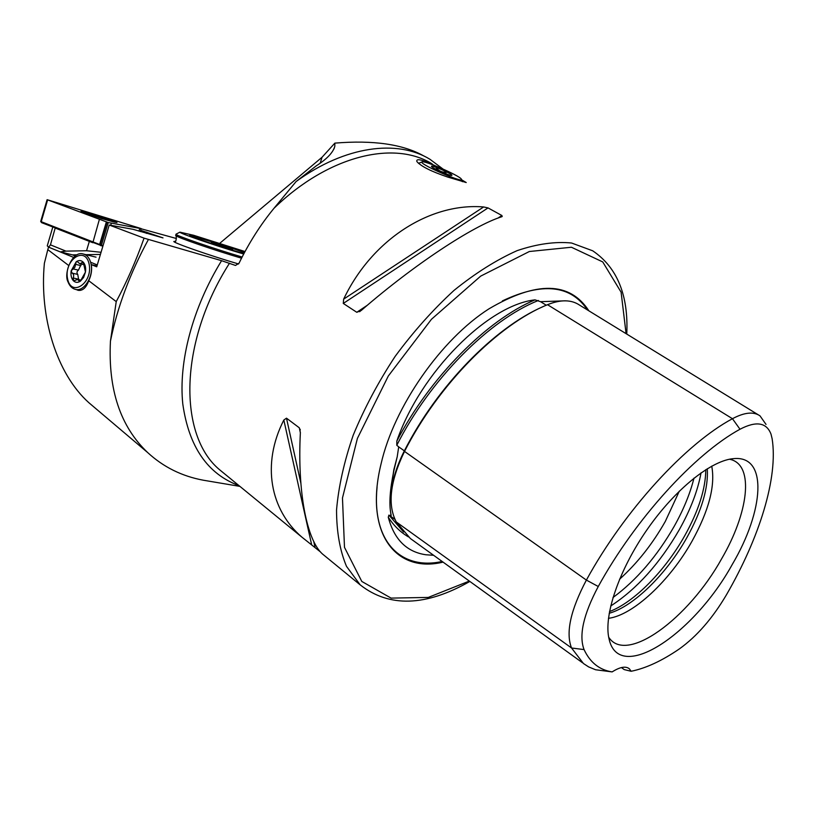 <?xml version="1.0" encoding="UTF-8"?>
<svg xmlns="http://www.w3.org/2000/svg" width="814" height="814" viewBox="0 0 814 814"><rect width="100%" height="100%" fill="white"/><g stroke="black" fill="none" stroke-linecap="round" stroke-linejoin="round"><path stroke-width="1.22" d="M219.882 243.213L322.059 157.234L334.859 143.122C373.29 139.957 402.93 144.231 423.768 155.932M442.958 169.007L429.894 159.239C397.293 139.306 345.38 145.757 296.103 181.542L316.249 165.853C326.913 159.045 333.099 152.544 334.819 146.327L334.859 143.122M141.249 228.805L176.414 238.512M97.049 409.646L88.858 402.706C56.665 373.86 39.255 317.246 44.373 263.309L47.802 249.623L68.529 265.374M175.448 241.331L173.82 241.504C173.799 242.999 210.907 255.901 238.573 263.98M296.103 181.542L274.074 208.201C260.673 224.471 248.992 242.796 239.041 263.207L235.47 265.445L221.581 260.683L144.058 238.146L109.208 225.03L133.089 229.314L163.004 237.902L140.791 230.321M109.208 225.03L96.713 266.809L91.351 264.621C92.114 270.136 91.239 275.498 88.726 280.718L116.229 301.607L110.45 341.137C107.997 389.54 120.411 426.689 147.71 452.594C163.39 467.053 181.96 476.261 203.429 480.229L239.916 486.385M144.058 238.146C136.142 260.592 126.862 281.736 116.229 301.607M73.575 257.366L48.535 247.151L47.802 249.623M76.17 289.55L78.154 290.323C82.733 290.924 86.253 287.718 88.726 280.718M91.351 264.621L96.968 265.974M461.599 179.782L466.229 182.54L447.72 177.065C431.308 171.479 421.031 166.331 416.91 161.599C415.852 158.13 421.906 159.493 435.073 165.69M320.675 552.096L301.953 537.189C270.238 509.93 261.325 464.204 283.821 420.034L286.487 418.172L299.298 427.798L300.376 432.519C297.293 492.205 306.837 540.12 322.405 553.937L326.211 557.051M501.556 216.819C473.178 225.732 413.868 264.723 361.141 310.561L356.786 312.291L343.284 303.439L343.65 299.135C372.374 238.736 430.911 202.523 483.638 206.96L488.024 207.906L501.872 215.496L502.228 216.483L501.556 216.819M732.295 564.407C763.97 510.754 768.029 455.982 734.493 458.567C712.219 459.615 675.579 488.624 647.232 529.405C618.833 570.136 603.449 615.852 609.025 638.787C618.701 684.594 693.65 634.676 732.295 564.407M584.065 649.582C578.703 635.48 583.435 614.458 598.259 586.507C635.592 518.589 694.8 453.856 739.997 429.243C756.186 420.787 766.534 422.425 771.011 434.147L772.12 438.685C778.337 477.706 759.411 537.8 726.393 594.892C712.504 618.375 696.825 636.385 679.354 648.921C662.036 660.795 645.97 668.253 631.145 671.275L629.385 668.823C625.773 665.893 620.024 666.92 612.128 671.906C599.45 669.942 590.099 662.504 584.065 649.582L571.56 648.005L583.445 663.522L588.634 666.91L595.563 669.749L612.128 671.906M739.997 429.243L732.458 418.711L547.507 304.701C498.087 324.572 438.349 384.757 404.517 451.414C390.028 481.4 387.291 504.914 396.286 521.957L410.388 538.532L415.689 542.358M631.145 671.275L624.196 669.586L621.428 667.572M546.265 305.219L540.537 301.689L565.17 300.814M540.537 301.689L535.001 299.857C486.945 320.075 430.087 377.177 396.835 441.035C420.36 372.517 487.922 305.026 535.001 299.857M396.835 441.035L396.784 445.278L398.707 446.876L397.201 456.837L393.762 471.133C389.967 489.611 388.98 503.642 390.801 513.227L390.801 516.391L388.919 515.089L388.278 517.226C393.803 525.712 400.539 532.285 408.506 536.925M433.608 555.29L425.936 554.772C406.685 551.973 394.129 539.448 388.278 517.226M608.699 637.22C626.312 664.702 688.532 618.589 721.662 558.73C748.371 512.983 754.466 465.74 730.789 459.534L729.527 459.218M608.455 618.325C633.18 615.282 670.014 580.575 692.042 541.168C708.872 510.714 715.435 485.704 711.731 466.117M609.198 613.278C633.709 606.389 666.564 573.921 686.823 537.718C701.668 510.978 708.495 487.973 707.285 468.711M609.503 611.568C634.137 602.35 665.15 570.695 684.696 535.795C698.585 510.866 705.616 488.807 705.799 469.637M588.888 310.826C569.8 281.512 536.487 280.861 488.929 308.862C441.015 339.357 394.037 406.837 381.094 463.766C363.858 533.414 396.031 573.636 443.07 562.118M766.025 424.42L760.022 415.873C753.581 411.396 744.393 412.342 732.458 418.711C685.775 443.65 624.653 510.134 586.385 580.087C570.502 610.195 565.557 632.844 571.56 648.005L396.286 521.957M547.507 304.701C560.653 299.42 571.347 299.552 579.578 305.118L758.322 414.835M47.253 245.879L52.798 227.045L47.253 245.879L48.698 247.191L50.448 244.851L65.944 251.129L60.287 251.902L48.698 247.191M77.147 254.813L72.527 254.894L75.214 255.983M90.629 262.24L97.273 264.937M72.527 254.894L60.287 251.902M55.21 227.991L50.448 244.851M101.058 252.289L86.549 250.743L65.944 251.129M55.383 228.124L92.165 242.48M100.417 254.436L85.969 254.67M80.332 281.217L79.477 281.441L77.635 279.416L73.769 280.891L73.148 277.971C74.105 275.722 73.769 274.104 72.141 273.117L71.164 270.828L74.888 267.257L76.231 261.742L77.188 261.538L79.731 263.695L83.384 262.322L85.45 272.09L80.332 281.217C77.625 282.926 75.244 282.692 73.189 280.545C71.266 278.154 70.594 274.918 71.164 270.828L76.231 261.742C78.917 260.002 81.298 260.205 83.384 262.322C85.328 264.703 86.019 267.948 85.45 272.09L83.608 277.462L80.332 281.217M81.298 264.062L78.449 270.146C76.77 271.438 76.536 272.863 77.757 274.42L78.653 279.65M140.415 231.563L141.066 228.541L47.1 199.684L108.231 222.548L141.29 228.663M138.97 231.115L139.733 228.602M110.714 225.295L111.284 223.382M102.869 246.215L41.606 222.66L40.7 221.489L101.455 245.218L108.231 222.548M101.15 245.767L101.455 245.218L103.042 245.625M100.641 245.604L100.234 244.811L107.01 222.141M100.061 245.156L99.664 244.373L106.41 221.764M92.837 242.745L99.369 219.414M41.606 222.66L41.178 221.866L47.588 200.02M40.7 221.489L47.1 199.684M101.852 218.681L116.972 222.578C117.44 221.601 78.693 209.503 81.064 211.375L101.852 218.681M107.54 219.627L91.87 214.56L107.509 219.729M115.425 221.896L115.73 222.069C119.373 224.247 82.499 212.739 84.137 212.2C84.218 211.386 112.078 220.024 115.425 221.896M421.825 162.169C421.021 165.079 465.852 184.269 461.345 179.1C459.35 175.509 423.28 159.809 421.917 161.966L421.825 162.169M431.481 166.361C430.921 164.448 453.612 174.481 451.841 175.356C451.251 176.496 432.529 168.366 431.562 166.544L431.481 166.361M435.917 169.292L436.487 167.979C438.99 171.103 442.246 172.517 446.235 172.212L445.614 173.647M244.811 251.943L200.01 237.586L189.723 235.399C190.761 236.782 225.783 248.535 243.935 253.571M245.024 251.536L193.59 235.266L179.914 232.163C178.429 232.957 217.369 246.327 243.701 254.019M175.712 235.297L175.804 235.653C177.371 237.495 214.693 250.315 241.534 258.191M176.2 234.076L176.017 234.31C175.997 235.653 214.489 248.911 242.124 257.031M213.685 243.274L211.141 242.786C211.772 243.539 233.282 250.366 232.662 249.623L213.685 243.274M244.454 252.605C229.477 247.253 214.418 242.44 199.257 238.156L192.033 236.518M322.059 157.234L320.217 163.095M146.388 233.394L146.764 232.153M432.275 163.98C394.434 140.13 328.724 155.22 274.074 208.201M221.581 260.683C192.318 308.323 178.408 362.098 182.804 404.08C188.899 446.866 207.631 474.053 239.001 485.643M148.413 239.489C129.996 273.311 117.348 307.193 110.45 341.137M626.77 334.086C628.581 295.217 617.226 267.46 592.714 250.804L571.591 243.02C555.219 241.371 537.057 243.915 517.094 250.651C496.428 259.88 475.417 273.117 454.059 290.364C432.997 309.676 413.359 331.685 395.146 356.39C378.256 382.102 364.265 408.384 353.195 435.246C344.088 461.762 338.543 486.68 336.538 510.002C336.589 531.868 339.906 550.651 346.499 566.351L360.164 584.849C389.194 607.661 425.753 606.522 469.841 581.45M229.477 263.248C178.551 342.887 178.398 435.449 219.475 469.647L225.661 474.715M587.403 309.92C570.807 284.992 542.47 281.99 502.37 300.915M377.055 487.362C371.672 542.399 401.729 570.512 442.175 561.467M397.201 456.837L393.874 469.525L390.405 492.46M610.683 606.013C636.792 589.051 659.655 563.634 679.263 529.772C690.516 509.686 697.781 490.71 701.037 472.822M612.952 597.557C636.467 580.219 656.867 556.501 674.155 526.404C683.495 509.747 690.099 493.65 693.986 478.113M619.556 579.242C637.23 563.298 652.472 544.037 665.303 521.428L679.324 491.127M626.088 333.669L621.102 292.185L602.736 261.925L571.428 247.242L529.344 251.516L480.687 276.119L431.43 319.302L388.339 375.966L357.407 438.39L342.47 497.995L344.485 547.344L361.803 581.45L391.076 598.107L428.256 597.425L469.322 581.074M388.919 515.089L403.602 532.02M394.902 519.332L390.801 516.391M538.359 300.478C489.234 320.055 430.158 379.385 396.784 445.278M542.958 306.685C494.536 327.584 437.169 386.263 404.355 450.864L398.707 446.876M404.67 451.129L404.355 450.864C396.092 467.165 391.687 482.305 391.137 496.286M598.259 586.507L586.385 580.087L404.517 451.414M300.366 432.794L299.298 427.798M315.069 547.517L313.695 541.279M300.865 483.221L286.487 418.172M311.711 545.014L283.821 420.034M343.65 299.135L483.638 206.96M343.284 303.439L488.024 207.906M356.786 312.291L367.429 305.189M497.914 218.132L501.872 215.496M86.549 250.743L89.316 241.432M90.975 263.614C94.007 275.783 84.249 291.961 75.539 289.408C72.141 288.573 69.638 286.06 68.01 281.888C63.309 273.362 72.619 250.102 83.394 254.039C87.19 255.118 89.713 258.303 90.975 263.614M89.092 263.96C93.203 282.906 71.286 297.761 67.582 278.866C63.543 260.327 85.094 245.075 89.092 263.96M78.775 279.253L73.148 277.971M77.757 274.42L72.141 273.117M78.449 270.146L72.833 268.834M80.973 265.629L75.366 264.285M83.801 263.136L81.726 262.637M80.515 281.074L78.805 280.688M96.876 216.504L97.039 215.954M99.532 217.379L99.705 216.768M334.819 146.327L334.005 148.901M88.858 402.706L147.71 452.594M225.631 474.684L301.953 537.189M322.405 553.937L360.164 584.849M582.468 662.728L410.388 538.532M393.762 471.133L390.303 493.61M390.923 513.868L391.168 515.537M628.611 668.243L629.385 668.823M300.264 430.006L300.101 429.212M359.605 311.701L360.185 311.314M75.539 289.408L80.138 290.425M83.394 254.039L96.042 257.163M83.893 264.692L79.731 263.695M81.166 280.219L77.635 279.416M84.137 212.2L83.221 212.393M421.917 161.966L418.467 163.329M461.507 179.528L462.332 181.675M175.804 235.653C176.384 234.87 176.76 241.595 174.745 242.155M175.651 235.511L176.017 234.31M179.914 232.163L175.966 234.198"/></g></svg>
